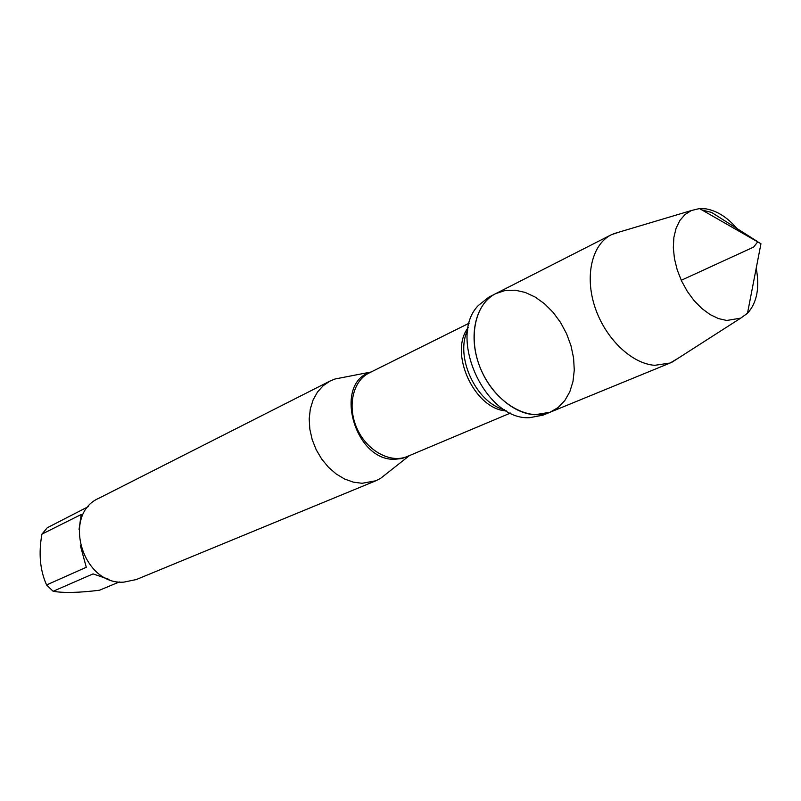<?xml version="1.0" encoding="UTF-8"?>
<svg xmlns="http://www.w3.org/2000/svg" width="801" height="801" viewBox="0 0 801 801"><rect width="100%" height="100%" fill="white"/><g stroke="black" fill="none" stroke-linecap="round" stroke-linejoin="round"><path stroke-width="1.2" d="M488.88 297.121L478.257 305.571C447.238 337.071 485.576 420.645 529.691 417.681L543.028 415.138L550.067 412.245C528.019 421.666 496.209 403.253 481.922 371.744C467.353 340.355 474.142 304.24 495.669 293.667L505.061 290.533L515.273 290.202L525.226 292.435L535.098 297.011L544.5 303.739L553.101 312.34L560.55 322.473L566.597 333.757L570.993 345.762L573.586 358.037L574.267 370.102L572.985 381.516L569.791 391.829L564.775 400.62L558.117 407.529L550.067 412.245L535.008 414.738C512.38 413.797 487.288 390.738 478.017 361.712C468.595 332.715 476.615 303.168 495.669 293.667L488.88 297.121M386.903 473.381L380.565 478.387L375.899 480.76L362.082 483.303L353.321 482.142L344.56 478.988L336.14 473.942L328.41 467.193L321.672 459.013L316.185 449.701L312.19 439.629L309.837 429.206L309.196 418.843L310.317 408.941L313.111 399.889L317.486 392.039L323.234 385.661L330.132 381.006L334.978 379.013L342.908 377.471M330.132 381.006L98.964 498.202C61.577 514.262 82.383 585.331 123.835 582.127L136.28 579.554L375.899 480.76M119.369 581.937L99.484 590.227C79.129 592.76 63.669 593.12 53.136 591.278L46.578 584.95L86.288 567.278L80.35 545.481M79.069 529.421L81.191 514.502L41.942 534.117L47.289 527.749L88.29 506.643M46.578 584.95C40 570.252 38.458 553.311 41.942 534.117M109.006 579.383L93.056 573.896L53.136 591.278M620.034 231.819L611.313 234.753C592.019 244.355 584.51 275.764 594.933 307.083C605.206 338.433 631.599 363.774 654.797 365.316L670.157 363.003L678.067 358.307M756.214 268.225C759.849 287.809 756.945 302.818 747.503 313.251L740.735 318.127L726.737 320.47L718.457 318.578L710.046 314.533L701.816 308.485L694.127 300.655L687.288 291.364L681.571 280.981L677.235 269.927L674.452 258.673L673.321 247.669L673.881 237.376L676.104 228.185L679.879 220.465L685.035 214.508L691.373 210.533L699.483 208.57L705.931 208.841C717.976 210.973 729.1 218.473 739.293 231.349M681.261 280.29L753.661 247.068L757.806 241.742L711.538 212.395L702.036 210.032M409.091 455.729L402.112 458.502L394.462 459.303C354.062 460.605 333.166 382.588 370.753 372.175M469.256 323.133L369.151 372.966C352.72 380.896 346.953 406.868 357.216 428.956C367.259 451.133 390.708 463.709 407.439 456.42L510.507 413.046M506.442 410.913C474.532 409.561 448.43 352.68 468.225 327.609M467.834 329.902C454.377 355.904 475.964 402.943 504.45 409.712M371.103 371.994L334.978 379.013M409.451 455.579L380.565 478.387M611.313 234.753L495.669 293.667M670.157 363.003L550.067 412.245M691.373 210.533L613.276 233.842M740.735 318.127L672.129 362.112M747.503 313.251L760.95 243.724L699.483 208.57"/></g></svg>
